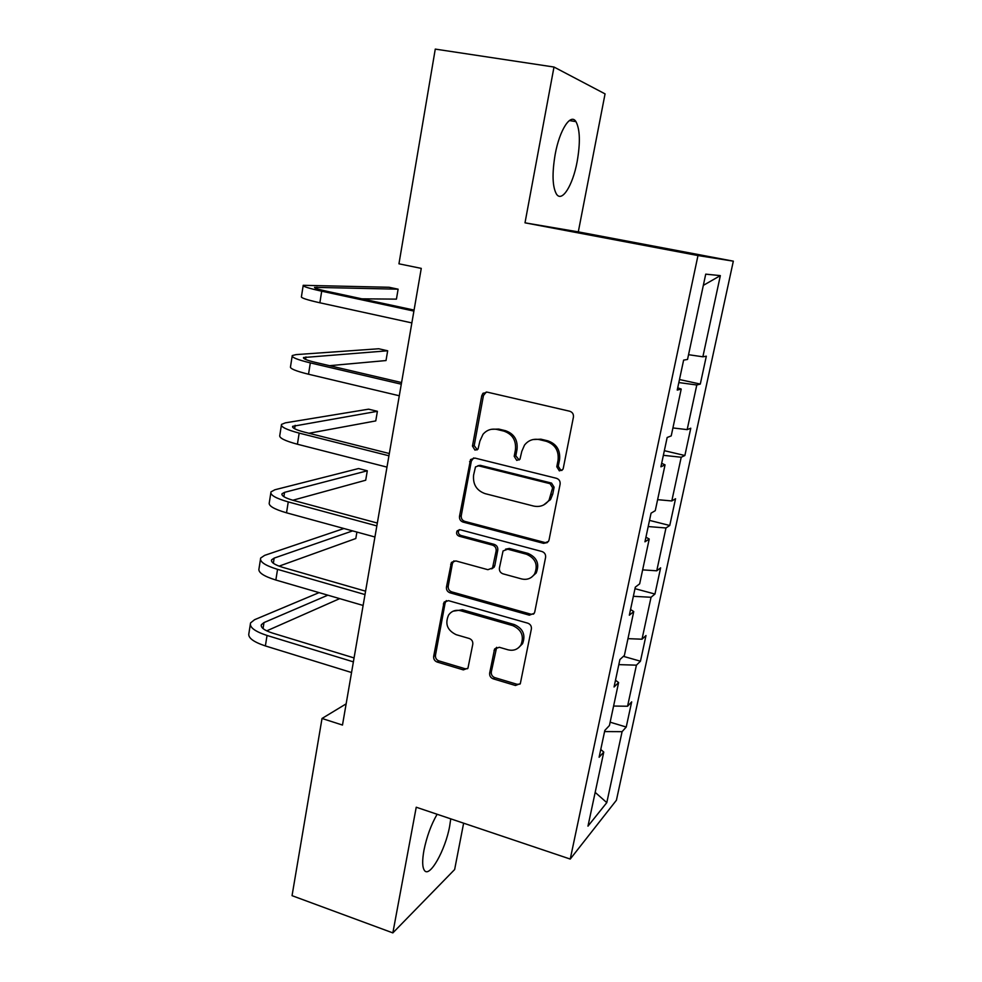 <?xml version="1.0" encoding="UTF-8"?>
<svg xmlns="http://www.w3.org/2000/svg" width="982" height="982" viewBox="0 0 982 982"><rect width="100%" height="100%" fill="white"/><g stroke="black" fill="none" stroke-linecap="round" stroke-linejoin="round"><path stroke-width="1.47" d="M559.359 470.881L562.772 469.543L563.263 468.34L573.414 417.166C573.721 414.159 572.481 412.182 569.695 411.225L487.109 392.113L482.813 393.549L481.732 395.844L472.465 446.073L474.969 450.124L478.038 449.069L479.891 441.139L482.997 434.314C486.753 429.981 491.454 428.361 497.064 429.478L503.827 431.098C512.444 434.13 516.311 440.366 515.44 449.793L514.2 456.311L516.741 460.398L519.969 459.208L521.798 451.339L524.511 445.104C528.365 440.28 533.324 438.463 539.388 439.629L546.287 441.286C555.076 444.367 559.004 450.664 558.071 460.177L556.782 466.745L559.359 470.881M532.907 439.568L540.922 439.187L547.809 440.832C556.573 443.901 560.489 450.186 559.556 459.662L558.267 466.217L560.832 470.341L561.925 470.415M486.286 392.002L483.451 395.537L474.196 445.619L477.301 449.744M491.405 429.306L498.721 429.073L505.472 430.693C514.065 433.713 517.919 439.924 517.048 449.314L515.808 455.808L519.171 459.981M437.113 814.262C431.11 824.708 426.728 836.713 423.954 850.265C422.125 860.539 422.272 867.253 424.42 870.408C429.588 878.374 445.484 849.884 449.67 826.144L450.75 818.853M577.134 161.711C580.436 142.771 580.043 129.403 575.955 121.633C570.702 112.807 559.58 129.869 555.174 154.395C551.97 173.544 552.4 186.776 556.463 194.092C561.974 202.808 572.813 185.365 577.134 161.711M489.662 673.063C489.404 675.837 490.583 677.764 493.185 678.82L515.464 685.497L520.325 683.607L531.372 629.008C531.643 626.172 530.452 624.221 527.788 623.177L448.492 600.653L444.048 602.199L433.676 656.344C433.43 659.094 434.584 660.984 437.125 662.028L463.344 669.884L467.948 668.202L472.784 644.253C473.042 641.467 471.876 639.552 469.286 638.509L456.164 634.679C447.252 630.334 444.748 623.766 448.639 614.965C451.634 610.964 455.636 609.564 460.644 610.73L512.776 625.62C521.528 629.658 524.265 636.054 520.988 644.806C517.919 649.446 513.611 651.115 508.05 649.814L499.31 647.273L494.572 649.041L489.662 673.063L491.307 671.884C491.049 674.659 492.215 676.573 494.818 677.629L517.035 684.282L519.994 684.123M416.233 807.229L392.849 932.9L292.047 895.67L322.022 718.468L342.485 725.06L421.266 268.381L398.95 263.814L435.272 49.1L553.995 67.034L525.002 222.828L697.981 255.553L570.235 859.066L416.233 807.229M543.574 543.353L548.459 541.426L549.061 539.879L560.108 484.2C560.403 481.241 559.175 479.277 556.438 478.295L474.895 458.066L470.525 459.564L459.502 516.336C459.257 519.183 460.435 521.111 463.038 522.08L543.574 543.353L547.465 542.555M545.587 557.383L534.773 611.884L534.245 613.271L529.359 615.186L449.94 592.784C447.375 591.778 446.209 589.875 446.454 587.076L451.413 562.465L455.844 560.918L487.894 569.695L492.522 567.989L496.131 550.951C496.389 548.079 495.198 546.152 492.559 545.145L459.048 536.172C456.63 535.018 455.992 533.238 457.146 530.845L460.239 529.764L541.954 551.516C544.666 552.535 545.869 554.486 545.587 557.383M697.981 255.553L733.333 261.163L616.414 800.244L570.235 859.066M610.141 722.187L626.234 727.036L631.672 701.872L627.559 706.242L636.422 665.158L640.448 661.205L645.996 635.538L642.007 639.208L651.041 597.277L654.957 594.036L660.616 567.841L656.749 570.8L665.968 527.985L669.761 525.493L675.542 498.746L671.798 500.955L681.213 457.244L684.871 455.513L690.776 428.213L687.167 429.625L696.79 384.993L700.301 384.072L706.328 356.196L702.867 356.797L720.346 275.623L705.727 274.15L687.535 359.449L683.619 360.124L677.236 390.087L681.213 389.056L677.727 387.804M626.234 727.036L622.085 731.664L606.79 802.638L587.972 826.144L603.77 752.065L599.106 757.257L604.826 730.412L609.441 725.502L618.599 682.564L614.057 686.995L619.9 659.56L624.392 655.436L633.746 611.565L629.339 615.198L635.305 587.162L639.663 583.836L649.225 539.008L644.953 541.818L651.054 513.169L655.264 510.677L665.047 464.854L660.923 466.806L667.159 437.493L671.222 435.898L681.213 389.056M613.59 706.046L627.559 706.242M618.82 664.63L636.422 665.158M618.599 682.564L615.505 680.219M627.964 638.656L642.007 639.208M633.365 596.307L651.041 597.277M633.746 611.565L630.554 609.466M642.633 569.879L656.749 570.8M648.206 526.548L665.968 527.985M649.225 539.008L645.935 537.191M657.621 499.666L671.798 500.955M663.366 455.317L681.213 457.244M665.047 464.854L661.659 463.32M672.916 427.943L687.167 429.625M678.844 382.563L696.79 384.993M688.542 354.698L702.867 356.797M703.333 285.369L720.346 275.623M525.002 222.828L578.3 231.875L605.059 93.879L553.995 67.034M392.849 932.9L454.641 869.536L463.627 823.186M578.3 231.875L733.333 261.163M346.155 703.848L322.022 718.468M595.178 792.376L606.79 802.638M604.581 731.578L622.085 731.664M603.77 752.065L600.763 749.475M679.483 379.531L700.301 384.072M483.242 393.107L484.163 393.316M664.348 450.677L684.871 455.513M476.295 449.756L476.97 449.928M649.519 520.386L669.761 525.493M634.986 588.672L654.957 594.036M623.398 656.344L640.448 661.205M473.582 457.956L471.323 461.135L461.258 515.648C461.012 518.496 462.178 520.411 464.781 521.381L545.084 542.567M552.62 487.808L550.055 483.684L478.565 465.836L475.484 466.904L473.594 475.104C472.772 484.347 476.577 490.521 485.022 493.615L533.643 506.061C540.088 507.375 545.243 505.362 549.098 500.034L552.62 487.808L554.106 487.207L551.553 483.095L550.055 483.684M477.866 465.75L480.272 465.321L551.553 483.095M543.598 505.006L550.607 499.384L552.756 494.056L551.258 494.683M554.106 487.207L552.756 494.056M453.942 560.832L452.432 563.435L448.234 586.168C447.988 588.967 449.142 590.869 451.708 591.876L530.906 614.18L533.631 614.081M491.737 568.873L494.179 567.142L494.842 565.485L497.776 550.153C498.034 547.293 496.855 545.366 494.216 544.372L460.803 535.436L459.048 536.172M459.306 529.666L458.901 530.108C457.759 532.502 458.385 534.282 460.803 535.436M521.675 578.95C527.162 580.153 531.471 578.459 534.625 573.893C538.234 564.859 535.521 558.304 526.499 554.241L507.731 549.208L503.054 550.951L499.408 568.026C499.151 570.886 500.341 572.813 502.98 573.832L521.675 578.95M531.323 577.391L536.16 573.022C539.756 564.012 537.056 557.481 528.058 553.418L526.499 554.241M505.57 549.171L509.339 548.422L528.058 553.418M496.659 647.322L491.307 671.884M518.557 647.715L522.547 643.713C525.824 634.986 523.099 628.615 514.372 624.589L512.776 625.62M453.181 611.172L462.375 609.761L514.372 624.589M446.405 600.591L445.128 602.96L435.468 655.239C435.235 657.977 436.376 659.867 438.917 660.898L465.063 668.73L467.592 668.705M361.904 298.823L396.433 299.129L398.115 289.187L389.093 287.272L303.205 285.308C302.431 286.327 308.594 288.291 321.703 291.2L413.901 311.085M303.143 285.75L301.437 296.662C300.639 297.804 306.777 299.841 319.862 302.787L411.863 322.906M414.073 310.079L326.945 291.298C318.193 289.359 314.068 288.045 314.571 287.358L398.115 289.187M329.473 365.685L386.012 360.554L387.669 350.783L378.733 348.757L296.061 354.612L292.255 355.558C291.359 357.288 297.386 359.731 310.324 362.886L401.282 384.195M292.145 356.27L290.512 366.679C289.616 368.52 295.619 371.036 308.52 374.228L399.293 395.771M401.564 382.55L315.603 362.432C306.961 360.345 302.935 358.712 303.499 357.546L387.669 350.783M549.454 499.887L550.288 499.863M308.962 433.271L375.762 420.91L377.395 411.311L368.569 409.175L285.369 422.849L281.515 424.396C280.521 426.814 286.413 429.723 299.179 433.111L388.933 455.783M281.355 425.378L279.809 435.296C278.814 437.825 284.682 440.808 297.411 444.232L386.982 467.113M389.326 453.524L304.481 432.141C295.963 429.883 292.022 427.943 292.661 426.323L377.395 411.311M292.832 500.243L365.697 480.223L367.305 470.783L358.577 468.537L274.899 489.76L270.983 491.884C269.903 494.953 275.66 498.304 288.254 501.912L376.843 525.898M270.799 493.124L269.314 502.575C268.221 505.755 273.953 509.167 286.523 512.813L374.928 536.994M377.333 523.05L293.581 500.452C285.173 498.046 281.318 495.812 282.03 493.75L284.559 492.35L367.305 470.783M343.933 528.512L264.637 555.37L260.66 558.046C259.494 561.753 265.115 565.522 277.55 569.351L364.997 594.576M260.439 559.531L259.027 568.529C257.836 572.334 263.446 576.176 275.844 580.031L363.119 605.452M365.586 591.176L282.902 567.4C274.604 564.859 270.836 562.342 271.609 559.85L274.174 558.095L352.612 530.894M279.084 566.148L355.815 538.517L356.908 532.06M319.101 592.625L254.559 619.716L250.545 622.932C249.281 627.253 254.78 631.426 267.043 635.464L353.385 661.868M250.275 624.65L248.937 633.218C247.66 637.625 253.147 641.86 265.385 645.935L351.556 672.523M354.072 657.928L272.431 633.046C264.244 630.358 260.561 627.572 261.384 624.687L263.986 622.576L327.853 595.178M266.736 630.861L339.698 598.627M559.556 459.662L558.071 460.177M547.809 440.832L546.287 441.286M540.922 439.187L539.388 439.629M515.808 455.808L514.2 456.311M517.048 449.314L515.44 449.793M505.472 430.693L503.827 431.098M498.721 429.073L497.064 429.478M474.196 445.619L472.465 446.073M483.451 395.537L481.732 395.844M558.267 466.217L556.782 466.745M464.781 521.381L463.038 522.08M461.258 515.648L459.502 516.336M471.323 461.135L469.592 461.65M480.272 465.321L478.565 465.836M530.906 614.18L529.359 615.186M451.708 591.876L449.94 592.784M448.234 586.168L446.454 587.076M452.432 563.435L450.664 564.257M494.842 565.485L493.197 566.332M497.776 550.153L496.131 550.951M494.216 544.372L492.559 545.145M509.339 548.422L507.731 549.208M495.665 649.36L494.032 650.477M462.375 609.761L460.644 610.73M465.063 668.73L463.344 669.884M438.917 660.898L437.125 662.028M435.468 655.239L433.676 656.344M445.128 602.96L443.348 603.905M517.035 684.282L515.464 685.497M494.818 677.629L493.185 678.82M321.703 291.2L319.862 302.787M316.977 287.149L316.744 288.683M310.324 362.886L308.52 374.228M305.954 356.92L305.562 359.424M299.179 433.111L297.411 444.232M295.152 425.304L294.612 428.741M288.254 501.912L286.523 512.813M284.559 492.35L283.872 496.671M277.55 569.351L275.844 580.031M274.174 558.095L273.352 563.275M267.043 635.464L265.385 645.935M263.986 622.576L263.041 628.578M569.364 120.553L575.955 121.633M484.519 393.266L482.813 393.549M472.256 459.06L470.525 459.564M550.607 499.384L549.098 500.034M453.181 561.643L451.413 562.465M494.179 567.142L492.522 567.989M458.901 530.108L457.146 530.845M536.16 573.022L534.625 573.893M496.205 647.948L494.572 649.041M522.547 643.713L520.988 644.806M445.828 601.254L444.048 602.199M292.661 426.323L292.55 426.974M282.03 493.75L281.895 494.572M271.609 559.85L271.449 560.832M261.384 624.687L261.2 625.816"/></g></svg>
